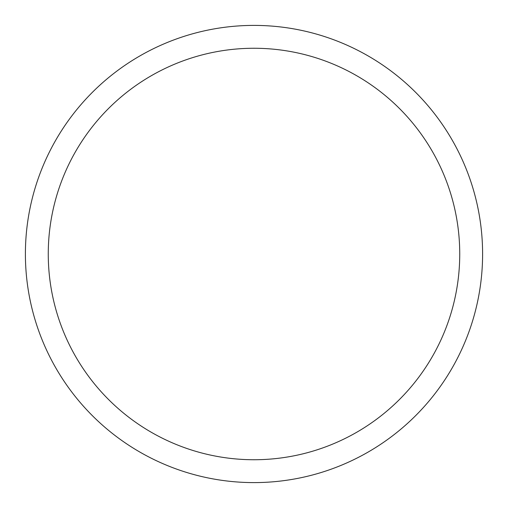 <?xml version="1.0" encoding="UTF-8"?>
<svg xmlns="http://www.w3.org/2000/svg" width="508" height="508" viewBox="0 0 508 508"><rect width="100%" height="100%" fill="white"/><g stroke="black" fill="none" stroke-linecap="round" stroke-linejoin="round"><path stroke-width="0.76" d="M25.4 254A228.6 228.6 0 0 0 254 482.6A228.6 228.6 0 0 0 482.6 254A228.6 228.6 0 0 0 254 25.4A228.6 228.6 0 0 0 25.4 254M459.74 254A205.74 205.74 0 0 1 254 459.74A205.74 205.74 0 0 1 48.26 254A205.74 205.74 0 0 1 254 48.26A205.74 205.74 0 0 1 459.74 254"/></g></svg>
